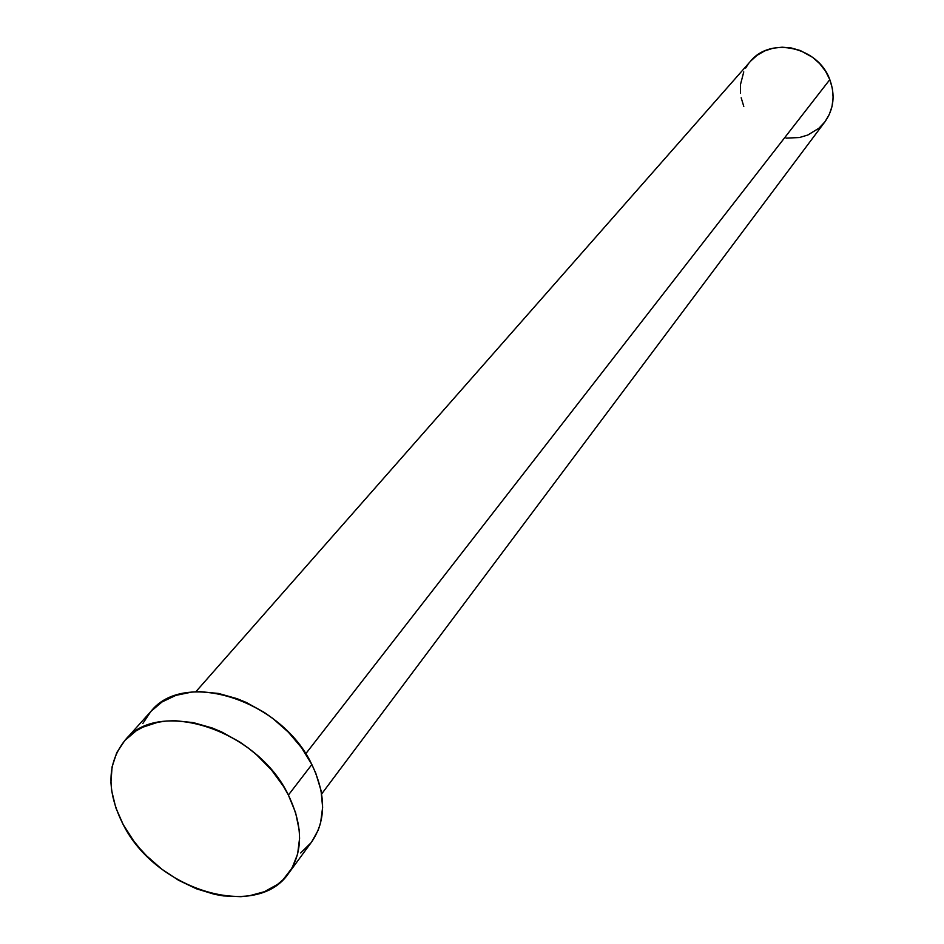 <?xml version="1.0" encoding="UTF-8"?>
<svg xmlns="http://www.w3.org/2000/svg" width="944" height="944" viewBox="0 0 944 944"><rect width="100%" height="100%" fill="white"/><g stroke="black" fill="none" stroke-linecap="round" stroke-linejoin="round"><path stroke-width="1.42" d="M750.716 61.041L757.135 55.259L764.723 50.917L773.16 48.191L782.151 47.2L791.332 47.991L800.347 50.539L812.76 57.419L819.817 63.779L825.587 71.284L829.811 79.626L832.36 88.465L833.115 97.468L832.065 106.271L829.269 114.531L824.926 121.8C833.776 109.209 835.405 95.155 829.811 79.626L305.703 753.819L829.811 79.626C818.342 46.976 770.54 36.25 750.468 61.313L195.821 691.775M288.392 795.072L311.85 764.546C281.843 700.141 184.257 668.966 151.005 711.316L161.99 701.982L175.82 695.398L191.821 692.058L200.458 691.669L218.536 693.462L237.121 698.678L246.372 702.501L264.273 712.425L272.757 718.408L288.333 732.143L301.549 747.742L311.85 764.546L288.392 795.072C303.107 825.835 303.213 851.877 288.699 873.2C256.744 921.096 155.736 890.05 123.204 824.584C106.318 791.119 106.92 763.023 125.021 740.273C158.427 697.64 257.582 729.736 288.392 795.072L295.59 812.642L299.189 829.988L299.578 838.378L297.608 854.131L292.038 868.043L283.141 879.619L277.571 884.386L264.45 891.691L249.157 895.832L240.873 896.682L223.445 895.915L214.453 894.31L196.328 888.764L178.569 880.28L161.813 869.188L146.65 855.878L139.842 848.538L133.623 840.833L123.204 824.584L115.793 807.71L111.687 790.824L110.932 782.564L112.088 766.823L116.773 752.604L124.856 740.462L136.089 730.892L142.756 727.21L157.919 722.254L166.262 721.039L175.006 720.685L193.355 722.62L212.223 727.989L221.616 731.919L239.835 742.055L248.473 748.167L256.674 754.893L271.435 769.891L283.519 786.435L288.392 795.072M288.699 873.2L311.709 841.836C326.14 820.631 326.187 794.872 311.85 764.546L315.78 773.195L321.031 790.517L322.636 807.309L320.594 822.908L318.246 830.059L311.685 841.871M311.001 842.78L300.664 852.963M142.78 723.552L150.839 711.505M824.82 121.941L818.932 128.207L807.887 134.992L799.474 137.529L786.069 138.131M743.789 106.436L741.182 97.763M740.521 93.338L740.497 84.488L743.766 71.886M745.689 68.027L748.014 64.393M125.021 740.273L151.005 711.316M321.644 793.951L824.938 121.788"/></g></svg>
